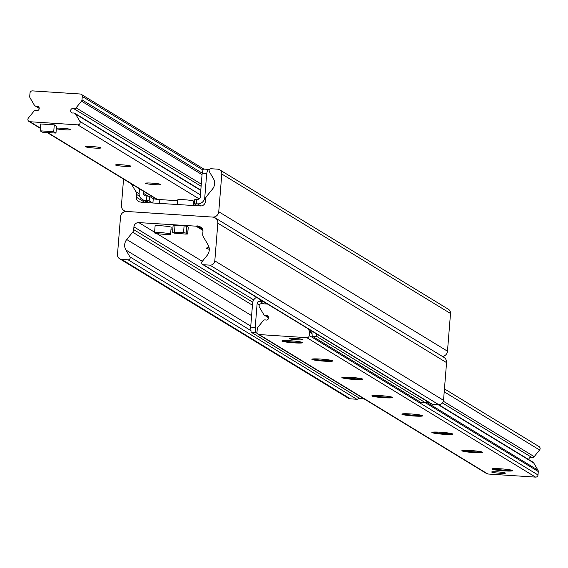 <?xml version="1.0" encoding="UTF-8"?>
<svg xmlns="http://www.w3.org/2000/svg" width="568" height="568" viewBox="0 0 568 568"><rect width="100%" height="100%" fill="white"/><g stroke="black" fill="none" stroke-linecap="round" stroke-linejoin="round"><path stroke-width="0.85" d="M170.961 229.692A5.659 0.497 4.6 0 1 171.38 229.912A5.659 0.497 4.6 0 1 170.933 230.068M207.966 248.954A14.385 1.257 4.6 0 1 206.354 248.117A14.385 1.257 4.6 0 1 209.13 247.705M120.522 216.813A5.751 5.644 121.4 0 1 126.636 211.466L212.645 217.082A5.751 5.644 121.4 0 1 217.842 223.167L214.803 260.875A4.601 4.516 121.4 0 1 209.911 265.149L203.458 264.731A1.96 1.917 121.4 0 1 202.13 261.571L207.206 255.309A9.209 9.038 -58.6 0 0 208.044 244.822L203.344 236.806A4.601 4.516 121.4 0 1 202.74 234.13L202.961 231.382A4.601 4.516 -58.6 0 0 198.8 226.518L197.65 226.241A0.575 0.568 -58.6 0 0 196.578 226.192L138.826 222.599A4.601 4.516 -58.6 0 0 133.927 226.873L133.707 229.621A4.601 4.516 121.4 0 1 132.678 232.191L126.742 239.511A9.209 9.038 -58.6 0 0 125.897 249.998L129.916 256.85A1.96 1.917 121.4 0 1 128.098 259.803L121.644 259.384A4.601 4.516 121.4 0 1 117.484 254.521L120.522 216.813M202.599 264.454L431.318 403.905A1.96 1.917 -58.6 0 0 432.184 404.175L438.631 404.601A4.601 4.516 -58.6 0 0 443.53 400.326L446.562 362.618A5.751 5.644 -58.6 0 0 443.899 357.336L215.18 217.885M119.614 258.745L348.333 398.196A4.601 4.516 -58.6 0 0 350.364 398.835L356.818 399.254A1.96 1.917 -58.6 0 0 358.827 397.834M131.279 183.805L135.929 191.743A4.601 4.516 121.4 0 1 136.54 194.419L136.32 197.167A4.601 4.516 -58.6 0 0 140.481 202.03L141.631 202.307A0.575 0.568 -58.6 0 0 142.703 202.357L200.454 205.95A4.601 4.516 -58.6 0 0 205.353 201.675L205.573 198.928A4.601 4.516 121.4 0 1 206.603 196.358L212.538 189.037A9.209 9.038 -58.6 0 0 213.383 178.551L209.365 171.699A1.96 1.917 121.4 0 1 211.182 168.746L217.636 169.165A4.601 4.516 121.4 0 1 221.797 174.028L218.758 211.736A5.751 5.644 121.4 0 1 212.645 217.082L126.636 211.466A5.751 5.644 121.4 0 1 121.438 205.382L123.554 179.097M442.515 356.491A5.751 5.644 -58.6 0 0 447.477 351.187L450.516 313.479A4.601 4.516 -58.6 0 0 448.386 309.255L219.667 169.804M56.374 128.169A7.647 0.667 4.6 0 1 64.972 128.503A7.647 0.667 4.6 0 1 70.844 129.625A7.647 0.667 4.6 0 1 64.858 129.795A7.647 0.667 4.6 0 1 56.324 128.744M85.69 146.807A7.647 0.667 4.6 0 1 85.59 146.686A7.647 0.667 4.6 0 1 93.273 146.636A7.647 0.667 4.6 0 1 100.834 147.914A7.647 0.667 4.6 0 1 93.805 148.014A7.647 0.667 4.6 0 1 85.69 146.807M115.687 165.096A7.647 0.667 4.6 0 1 115.581 164.976A7.647 0.667 4.6 0 1 123.27 164.926A7.647 0.667 4.6 0 1 130.832 166.204A7.647 0.667 4.6 0 1 123.803 166.303A7.647 0.667 4.6 0 1 115.687 165.096M145.685 183.386A7.647 0.667 4.6 0 1 145.578 183.265A7.647 0.667 4.6 0 1 153.261 183.215A7.647 0.667 4.6 0 1 160.829 184.494A7.647 0.667 4.6 0 1 153.8 184.593A7.647 0.667 4.6 0 1 145.685 183.386M80.202 94.004A2.3 2.258 121.4 0 1 82.282 96.439L82.005 99.861A2.3 2.258 121.4 0 1 81.494 101.147L76.091 107.813A2.3 2.258 121.4 0 1 73.641 108.566A2.3 2.258 -58.6 0 0 71.738 112.727A2.3 2.258 -58.6 0 0 73.279 113.018A2.3 2.258 121.4 0 1 75.587 114.083L79.861 121.382A2.3 2.258 121.4 0 1 77.724 124.853L29.962 121.737A2.3 2.258 121.4 0 1 28.4 118.016L33.803 111.356A2.3 2.258 121.4 0 1 36.253 110.597A2.3 2.258 -58.6 0 0 38.148 106.443A2.3 2.258 -58.6 0 0 36.608 106.152A2.3 2.258 121.4 0 1 34.307 105.08L30.026 97.788A2.3 2.258 121.4 0 1 29.721 96.453L29.997 93.024A2.3 2.258 121.4 0 1 32.447 90.887L80.202 94.004M511.598 470.169A9.784 0.852 4.6 0 1 502.29 470.006A9.784 0.852 4.6 0 1 493.074 468.678M492.002 469.168A10.473 0.916 -175.4 0 0 503.575 470.851A10.473 0.916 -175.4 0 0 512.705 470.595A10.473 0.916 -175.4 0 0 502.375 468.934A10.473 0.916 -175.4 0 0 491.909 468.927A10.473 0.916 -175.4 0 0 492.002 469.168M308.083 328.765L309.255 330.761A2.3 2.258 121.4 0 1 309.553 332.102L309.276 335.525A2.3 2.258 121.4 0 1 306.834 337.669L259.079 334.545A2.3 2.258 121.4 0 1 258.064 334.225L486.783 473.676A2.3 2.258 -58.6 0 0 487.798 473.996L535.553 477.113A2.3 2.258 -58.6 0 0 538.002 474.976L538.279 471.546A2.3 2.258 -58.6 0 0 537.974 470.212L533.693 462.92A2.3 2.258 -58.6 0 0 532.933 462.139L438.546 404.594M462.004 450.878A10.473 0.916 -175.4 0 0 473.577 452.561A10.473 0.916 -175.4 0 0 482.708 452.313A10.473 0.916 -175.4 0 0 472.377 450.644A10.473 0.916 -175.4 0 0 461.912 450.637A10.473 0.916 -175.4 0 0 462.004 450.878M402.016 414.306A10.473 0.916 -175.4 0 0 413.589 415.989A10.473 0.916 -175.4 0 0 422.72 415.733A10.473 0.916 -175.4 0 0 412.389 414.065A10.473 0.916 -175.4 0 0 401.924 414.058A10.473 0.916 -175.4 0 0 402.016 414.306M342.021 377.727A10.473 0.916 -175.4 0 0 353.594 379.41A10.473 0.916 -175.4 0 0 362.725 379.154A10.473 0.916 -175.4 0 0 352.394 377.486A10.473 0.916 -175.4 0 0 341.929 377.486A10.473 0.916 -175.4 0 0 342.021 377.727M282.033 341.148A10.473 0.916 -175.4 0 0 293.606 342.831A10.473 0.916 -175.4 0 0 302.73 342.575A10.473 0.916 -175.4 0 0 292.399 340.914A10.473 0.916 -175.4 0 0 281.934 340.906A10.473 0.916 -175.4 0 0 282.033 341.148M491.781 472.115A6.901 0.603 4.6 0 1 491.689 472.001A6.901 0.603 4.6 0 1 498.029 471.909A6.901 0.603 4.6 0 1 505.364 473.002A6.901 0.603 4.6 0 1 505.456 473.108A6.901 0.603 4.6 0 1 499.109 473.201A6.901 0.603 4.6 0 1 491.781 472.115M289.268 338.663A6.901 0.603 4.6 0 1 289.176 338.549A6.901 0.603 4.6 0 1 295.516 338.457A6.901 0.603 4.6 0 1 302.851 339.55A6.901 0.603 4.6 0 1 302.943 339.657A6.901 0.603 4.6 0 1 296.595 339.749A6.901 0.603 4.6 0 1 289.268 338.663M312.024 359.438A10.473 0.916 -175.4 0 0 323.597 361.12A10.473 0.916 -175.4 0 0 332.727 360.865A10.473 0.916 -175.4 0 0 322.397 359.196A10.473 0.916 -175.4 0 0 311.931 359.196A10.473 0.916 -175.4 0 0 312.024 359.438M372.019 396.017A10.473 0.916 -175.4 0 0 383.592 397.699A10.473 0.916 -175.4 0 0 392.722 397.444A10.473 0.916 -175.4 0 0 382.392 395.775A10.473 0.916 -175.4 0 0 371.926 395.768A10.473 0.916 -175.4 0 0 372.019 396.017M432.014 432.589A10.473 0.916 -175.4 0 0 443.587 434.279A10.473 0.916 -175.4 0 0 452.71 434.023A10.473 0.916 -175.4 0 0 442.38 432.355A10.473 0.916 -175.4 0 0 431.914 432.347A10.473 0.916 -175.4 0 0 432.014 432.589M481.6 451.88A9.784 0.852 4.6 0 1 472.292 451.716A9.784 0.852 4.6 0 1 463.076 450.389M451.603 433.59A9.784 0.852 4.6 0 1 442.295 433.427A9.784 0.852 4.6 0 1 433.079 432.099M421.605 415.3A9.784 0.852 4.6 0 1 412.297 415.137A9.784 0.852 4.6 0 1 403.088 413.809M391.615 397.011A9.784 0.852 4.6 0 1 382.307 396.855A9.784 0.852 4.6 0 1 373.091 395.52M361.617 378.721A9.784 0.852 4.6 0 1 352.309 378.565A9.784 0.852 4.6 0 1 343.093 377.23M331.62 360.439A9.784 0.852 4.6 0 1 322.312 360.275A9.784 0.852 4.6 0 1 313.096 358.948M301.622 342.149A9.784 0.852 4.6 0 1 292.314 341.986A9.784 0.852 4.6 0 1 283.098 340.658M528.78 459.604A2.3 2.258 121.4 0 1 531.747 457.403A2.3 2.258 -58.6 0 0 534.197 456.644L539.6 449.984A2.3 2.258 -58.6 0 0 539.046 446.583L444.446 388.902M258.064 334.225A2.3 2.258 121.4 0 1 256.999 332.117L257.276 328.687A2.3 2.258 121.4 0 1 257.787 327.402L263.19 320.735A2.3 2.258 121.4 0 1 265.639 319.983A2.3 2.258 -58.6 0 0 267.535 315.829A2.3 2.258 -58.6 0 0 265.994 315.531A2.3 2.258 121.4 0 1 263.694 314.466L259.413 307.167A2.3 2.258 121.4 0 1 261.557 303.695L267.606 304.093M196.294 203.791L196.663 199.219L194.774 199.297L194.412 203.869L197.43 203.862A6.901 6.78 -58.6 0 0 204.771 197.451L206.702 173.453L207.817 169.342L203.294 169.044L202.172 173.155L206.702 173.453M194.412 203.869L197.501 205.758M152.238 202.797L149.143 200.916L149.512 196.343L146.871 195.967L146.501 200.539L149.143 200.916M139.487 188.81L139.132 193.163A6.901 6.78 -58.6 0 0 145.373 200.461L146.501 200.539M149.512 196.343L153.261 198.63A5.751 0.504 -175.4 0 0 159.856 199.567L177.606 200.731M143.825 191.451L143.661 193.461A2.3 2.258 -58.6 0 0 145.742 195.896L146.871 195.967M202.172 173.155L200.241 197.153A2.3 2.258 121.4 0 1 197.799 199.29L196.663 199.219M207.817 169.342L209.173 170.166M193.688 201.782L193.802 201.789A5.751 0.504 -175.4 0 0 194.576 201.832M260.833 299.961L260.726 301.345L263.382 301.516M256.566 297.362A6.901 6.78 -58.6 0 0 252.618 303.113L250.687 327.104L251.07 332.138L255.6 332.429L255.217 327.402L250.687 327.104M255.217 327.402L257.148 303.404A2.3 2.258 121.4 0 1 259.59 301.267L260.726 301.345M255.6 332.429L257.318 333.48M364.173 398.921L360.183 398.658L251.07 332.138M426.376 400.887L425.815 402.946L421.293 402.648L312.18 336.128L316.703 336.419L316.518 333.913M311.917 331.108L312.18 336.128M425.815 402.946L316.703 336.419M267.237 304.065A5.751 0.504 4.6 0 1 267.109 304.008L263.36 301.722M193.39 205.488L193.731 201.193A8.058 0.703 -175.4 0 0 184.387 199.744A8.058 0.703 -175.4 0 0 177.67 199.9L177.308 204.437M154.546 232.844L155.099 225.993A8.058 0.703 4.6 0 1 163.186 225.936A8.058 0.703 4.6 0 1 171.153 227.285L170.606 234.137A8.058 0.703 4.6 0 1 163.889 234.293A8.058 0.703 4.6 0 1 154.546 232.844A8.058 0.703 4.6 0 1 162.633 232.795A8.058 0.703 4.6 0 1 170.606 234.137M294.934 338.421A6.901 0.603 -175.4 0 0 289.176 338.549A6.901 0.603 -175.4 0 0 296.006 339.707A6.901 0.603 -175.4 0 0 302.943 339.657A6.901 0.603 -175.4 0 0 294.934 338.421M497.447 471.873A6.901 0.603 -175.4 0 0 491.689 472.001A6.901 0.603 -175.4 0 0 498.526 473.158A6.901 0.603 -175.4 0 0 505.456 473.108A6.901 0.603 -175.4 0 0 497.447 471.873M40.143 130.825L40.697 123.966L54.279 124.853L56.53 126.224L55.976 133.082L42.394 132.195L40.143 130.825L53.726 131.712L55.976 133.082M54.279 124.853L53.726 131.712M209.294 249.274A13.809 1.207 4.6 0 1 206.858 248.379A13.809 1.207 4.6 0 1 209.166 247.904M183.535 232.717L186.169 233.093L187.674 234.009L185.786 234.087L174.092 233.121L172.565 232.17L183.535 232.717L184.089 225.865L186.723 226.241L188.221 227.15L187.674 234.009M174.482 232.127L175.036 225.269L184.089 225.865M175.036 225.269L173.112 225.319L172.601 232.142M446.562 362.618L217.842 223.167M443.53 400.326L214.803 260.875M438.631 404.601L209.911 265.149M432.184 404.175L203.458 264.731M202.329 228.67L198.8 226.518M202.662 229.351L197.92 226.462M202.868 230.026L196.578 226.192M202.932 230.381L196.322 226.355M202.329 261.323L156.711 233.505M154.595 232.22L138.826 222.599M253.704 299.897L133.927 226.873M252.753 302.204L133.707 229.621M252.448 305.215L132.678 232.191M251.61 315.645L126.742 239.511M250.765 326.131L125.897 249.998M250.957 330.647L129.916 256.85M356.818 399.254L128.098 259.803M350.364 398.835L121.644 259.384M447.477 351.187L218.758 211.736M139.11 193.681L135.929 191.743M139.607 196.287L136.54 194.419M144.762 202.314L136.32 197.167M142.341 202.691L141.595 202.236M142.277 202.705L141.631 202.307M450.516 313.479L221.797 174.028M203.017 170.052L82.282 96.439M202.18 173.133L82.005 99.861M202.052 174.653L81.494 101.147M201.292 184.146L76.091 107.813M201.115 186.29L73.641 108.566M200.788 190.422L75.587 114.083M200.426 194.888L79.861 121.382M199.198 198.921L77.724 124.853M157.258 199.347L47.684 132.543M40.371 128.077L29.962 121.737M39.114 107.679L36.608 106.152M306.834 337.669L535.553 477.113M259.079 334.545L487.798 473.996M309.276 335.525L538.002 474.976M309.553 332.102L311.988 333.579M425.744 402.939L538.279 471.546M309.255 330.761L311.896 332.372M426.078 401.988L537.974 470.212M437.971 404.558L533.693 462.92M442.444 402.953L531.747 457.403M443.352 401.256L534.197 456.644M444.211 391.821L539.6 449.984M265.994 315.531L268.508 317.065M200.866 205.957L197.43 203.862M145.373 200.461L148.844 202.577M153.261 198.63L152.92 202.847M143.661 193.461L148.049 196.137M193.802 201.789L193.503 205.495M159.856 199.567L159.558 203.28M204.771 197.451L205.73 198.033M259.441 304.81L257.148 303.404M259.59 301.267L263.815 303.844M186.169 233.093L186.723 226.241M202.684 229.401L197.785 226.419M125.485 211.509L124.101 210.664M142.383 202.677L141.496 202.137M203.827 169.079L81.217 94.323M200.809 190.124L74.827 113.309M156.661 199.283L47.137 132.507M40.342 128.361L28.954 121.417M39.22 108.396L35.067 105.861M264.454 315.24L268.614 317.775M142.334 199.503L147.197 202.471M206.858 248.379L206.894 247.918M188.256 227.193L187.703 234.044M173.112 225.319L172.565 232.17"/></g></svg>
